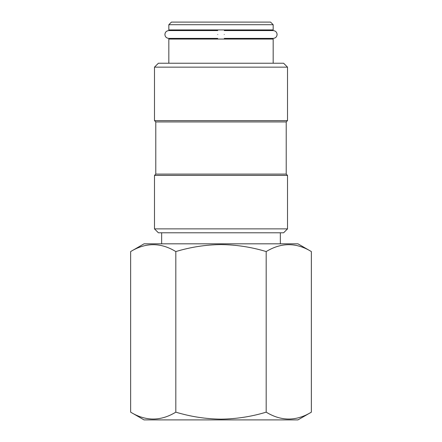 <?xml version="1.0" encoding="UTF-8"?>
<svg xmlns="http://www.w3.org/2000/svg" width="442" height="442" viewBox="0 0 442 442"><rect width="100%" height="100%" fill="white"/><g stroke="black" fill="none" stroke-linecap="round" stroke-linejoin="round"><path stroke-width="0.66" d="M224.26 34.493C224.26 29.443 224.26 29.443 224.26 34.493C224.26 39.537 224.26 39.537 224.26 34.493M217.74 34.493C217.74 29.443 217.74 29.443 217.74 34.493C217.74 39.537 217.74 39.537 217.74 34.493M311.361 412.159L297.952 419.9L144.048 419.9L130.639 412.159C145.661 421.331 160.722 421.331 175.817 412.159C190.64 416.64 205.701 418.972 221 419.149C236.492 418.939 251.553 416.613 266.183 412.159C281.206 421.331 296.267 421.331 311.361 412.159L311.361 251.57C296.339 242.393 281.278 242.393 266.183 251.57C251.553 247.111 236.492 244.785 221 244.575C205.701 244.752 190.64 247.084 175.817 251.57C160.794 242.393 145.733 242.393 130.639 251.57L130.639 412.159M311.361 251.57L297.952 243.824L144.048 243.824L130.639 251.57M287.515 67.145L283.604 63.234L158.396 63.234L154.485 67.145L154.485 120.622L287.515 120.622L287.515 67.145L154.485 67.145M287.515 120.622L286.212 121.926L155.788 121.926L155.788 174.098L154.485 175.402L154.485 228.873L287.515 228.873L287.515 175.402L154.485 175.402M286.212 121.926L286.212 174.098L155.788 174.098M287.515 228.873L283.604 232.79L158.396 232.79L154.485 228.873M273.173 24.708L270.559 22.1L171.441 22.1L168.827 24.708L168.827 29.923L273.173 29.923L273.173 24.708L168.827 24.708M273.173 63.234L273.173 39.056L168.827 39.056L168.827 63.234M266.183 251.57L266.183 412.159M175.817 251.57L175.817 412.159M224.26 30.575L273.173 30.575C275.593 30.852 276.896 32.156 277.084 34.493C276.896 36.824 275.593 38.128 273.173 38.404L224.26 38.404M217.74 38.404L168.827 38.404C166.407 38.128 165.104 36.824 164.916 34.493C165.104 32.156 166.407 30.852 168.827 30.575L217.74 30.575M168.827 38.404L172.093 38.404L172.093 39.056M280.344 232.79L280.344 243.824M286.212 174.098L287.515 175.402M172.093 29.923L172.093 30.575M155.788 121.926L154.485 120.622M161.656 232.79L161.656 243.824"/></g></svg>
